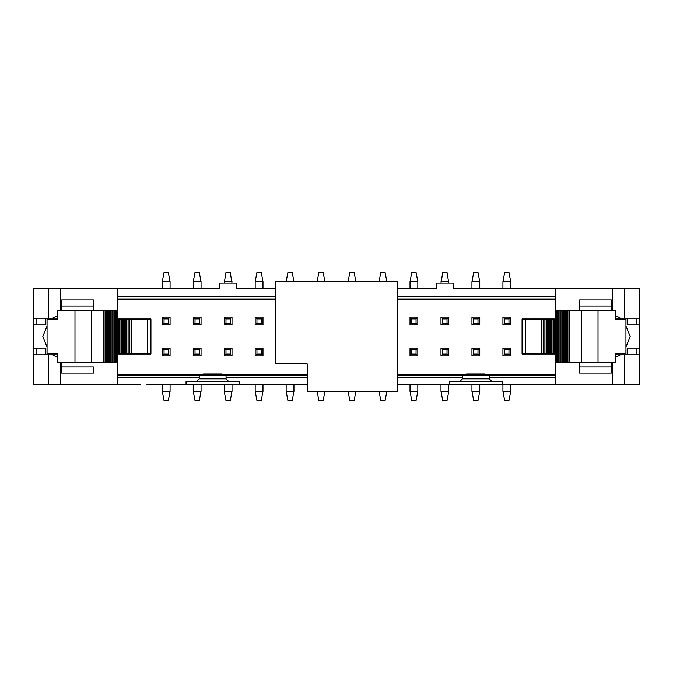 <?xml version="1.0" encoding="UTF-8"?>
<svg xmlns="http://www.w3.org/2000/svg" width="673" height="673" viewBox="0 0 673 673"><rect width="100%" height="100%" fill="white"/><g stroke="black" fill="none" stroke-linecap="round" stroke-linejoin="round"><path stroke-width="1.01" d="M525.453 353.569L541.084 353.569L541.084 319.431L525.453 319.431L525.453 353.569L522.063 353.569L522.063 319.431L525.453 319.431M557.522 362.713L557.522 310.287L615.677 310.287L615.677 319.431L625.94 319.431L625.94 353.569L615.677 353.569L615.677 362.713L556.445 362.713L556.445 353.569L541.084 353.569M541.95 353.569L541.95 319.431L541.084 319.431M541.95 319.431L556.445 319.431L556.445 310.287L557.522 310.287M556.512 353.569L556.512 319.431M569.139 362.713L569.139 310.287L569.131 362.713M565.673 362.713L565.673 310.287L565.673 362.713M562.216 362.713L562.216 310.287L562.207 362.713M558.75 362.713L558.75 310.287L558.75 362.713M627.16 318.211L627.16 324.916L639.35 324.916L639.35 318.211L615.677 318.211M556.445 318.211L555.343 318.211L555.343 315.166L556.445 315.166M522.307 319.431L522.307 318.211L555.343 318.211M611.311 310.287L611.311 299.922L579.613 299.922L579.613 310.287M579.613 362.713L579.613 373.078L611.311 373.078L611.311 362.713M556.445 357.834L555.343 357.834L555.343 354.789L522.307 354.789L522.307 353.569M555.343 354.789L556.445 354.789M615.677 354.789L639.35 354.789L639.35 384.35L555.343 384.35L555.343 357.834M636.91 324.916L636.91 318.211M639.35 318.211L639.35 288.65L555.343 288.65L555.343 315.166M639.35 324.916L639.35 354.789M615.677 315.62L620.439 318.211M397.457 374.659L466.591 374.659L466.591 373.995L484.997 373.995L484.997 374.659L555.343 374.659M555.343 299.678L397.457 299.678M275.543 299.678L117.657 299.678M150.693 319.431L150.693 318.211L116.555 318.211M116.555 354.789L150.693 354.789L150.693 353.569M307.241 374.659L221.653 374.659L221.653 373.995L203.482 373.995L203.482 374.659L117.657 374.659M534.497 318.211L534.497 319.431M534.497 353.569L534.497 354.789M625.94 325.925L630.206 336.5L625.94 347.075M397.457 288.65L436.777 288.65L436.777 283.156L453.24 283.156L453.24 288.65L555.343 288.65M611.311 306.022L579.613 306.022M579.613 366.978L611.311 366.978M555.343 384.35L397.457 384.35M199.216 378.865L226.044 378.865L228.475 381.305L239.083 381.305L239.083 384.35L186.051 384.35L186.051 381.305L196.777 381.305L199.216 378.865L199.216 377.772L117.657 377.772M48.7 384.35L48.7 354.789L33.65 354.789L33.65 384.35L140.329 384.35M639.35 348.084L636.91 348.084L636.91 354.789M636.91 348.084L627.16 348.084L627.16 354.789M620.439 354.789L615.677 357.38M116.555 315.166L117.657 315.166L117.657 288.65L219.76 288.65L219.76 283.156L236.223 283.156L236.223 288.65L275.543 288.65M117.657 296.574L275.543 296.574M397.457 296.574L555.343 296.574M555.343 298.963L397.457 298.963M275.543 298.963L117.657 298.963M466.591 374.659L484.997 374.659M397.457 375.374L555.343 375.374M117.657 315.166L117.657 318.211M57.323 318.211L48.7 318.211L48.7 288.65L33.65 288.65L33.65 318.211L48.7 318.211M48.7 354.789L57.323 354.789M117.657 354.789L117.657 357.834L116.555 357.834M117.657 384.35L117.657 357.834M203.482 374.659L221.653 374.659M226.044 378.865L226.044 375.206L117.657 375.374M226.044 375.374L307.241 375.374M61.689 366.978L93.387 366.978L93.387 373.078L61.689 373.078L61.689 362.713M555.343 377.772L489.263 377.772L489.263 378.865L491.702 381.305L502.31 381.305L502.31 384.35M146.916 384.35L186.051 384.35M52.561 354.789L57.323 357.38M33.65 318.211L33.65 354.789M489.263 377.772L489.263 375.374M48.7 288.65L60.629 288.65L60.629 310.287M117.657 288.65L60.629 288.65M469.031 378.865L466.591 378.865M491.702 381.305L449.278 381.305L449.278 384.35M397.457 377.772L462.444 377.772L462.444 378.865L489.263 378.865M462.444 375.374L462.444 377.772M61.689 310.287L61.689 299.922L93.387 299.922L93.387 310.287L93.387 306.022L61.689 306.022M57.323 315.62L52.561 318.211M45.84 318.211L45.84 324.916L36.09 324.916L36.09 318.211M36.09 324.916L33.65 324.916M47.06 347.075L42.794 336.5L47.06 325.925M138.503 354.789L138.503 353.569M138.503 319.431L138.503 318.211M36.09 354.789L36.09 348.084L45.84 348.084L45.84 354.789M36.09 348.084L33.65 348.084M199.216 375.374L199.216 377.772M205.921 378.865L203.482 378.865M226.044 377.772L307.241 377.772M239.083 384.35L307.241 384.35M460.004 381.305L462.444 378.865M228.475 381.305L196.777 381.305M115.478 310.287L115.478 362.713L57.323 362.713L57.323 353.569L47.06 353.569L47.06 319.431L57.323 319.431L57.323 310.287L116.555 310.287L116.555 319.431L131.916 319.431L131.916 353.569L147.547 353.569L147.547 319.431L131.916 319.431M131.05 319.431L131.05 353.569L116.555 353.569L116.555 362.713L115.478 362.713M116.488 319.431L116.488 353.569M147.547 319.431L150.937 319.431L150.937 353.569L147.547 353.569M131.05 353.569L131.916 353.569M124.64 353.569L124.64 319.431L124.64 353.569M121.182 353.569L121.174 319.431L121.182 353.569M117.716 353.569L117.716 319.431L117.716 353.569M114.25 362.713L114.25 310.287L114.25 362.713M110.793 362.713L110.784 310.287L110.793 362.713M107.327 362.713L107.327 310.287L107.327 362.713M103.869 362.713L103.861 310.287L103.869 362.713M232.017 317.118L224.21 317.118L224.21 324.916L232.017 324.916L232.017 317.118L230.25 318.884L225.977 318.884L225.977 323.149L230.25 323.149L230.25 318.884M224.21 348.084L224.21 355.882L232.017 355.882L232.017 348.084L224.21 348.084L225.977 349.851L225.977 354.116L224.21 355.882M262.983 317.118L255.176 317.118L255.176 324.916L262.983 324.916L262.983 317.118L261.217 318.884L256.943 318.884L256.943 323.149L261.217 323.149L261.217 318.884M255.176 348.084L255.176 355.882L262.983 355.882L262.983 348.084L255.176 348.084L256.943 349.851L256.943 354.116L255.176 355.882M170.076 317.118L162.277 317.118L162.277 324.916L170.076 324.916L170.076 317.118L168.309 318.884L164.044 318.884L164.044 323.149L168.309 323.149L168.309 318.884M162.277 348.084L162.277 355.882L170.076 355.882L170.076 348.084L162.277 348.084L164.044 349.851L164.044 354.116L162.277 355.882M201.05 355.882L201.05 348.084L193.244 348.084L193.244 355.882L201.05 355.882L199.275 354.116L199.275 349.851L195.01 349.851L195.01 354.116L193.244 355.882M201.05 324.916L201.05 317.118L193.244 317.118L193.244 324.916L201.05 324.916L199.275 323.149L199.275 318.884L201.05 317.118M417.824 317.118L410.017 317.118L410.017 324.916L417.824 324.916L417.824 317.118L416.057 318.884L411.783 318.884L411.783 323.149L416.057 323.149L416.057 318.884M410.017 348.084L410.017 355.882L417.824 355.882L417.824 348.084L410.017 348.084L411.783 349.851L411.783 354.116L410.017 355.882M448.79 317.118L440.983 317.118L440.983 324.916L448.79 324.916L448.79 317.118L447.023 318.884L442.75 318.884L442.75 323.149L447.023 323.149L447.023 318.884M440.983 348.084L440.983 355.882L448.79 355.882L448.79 348.084L440.983 348.084L442.75 349.851L442.75 354.116L440.983 355.882M479.756 317.118L471.95 317.118L471.95 324.916L479.756 324.916L479.756 317.118L477.99 318.884L473.725 318.884L473.725 323.149L477.99 323.149L477.99 318.884M471.95 348.084L471.95 355.882L479.756 355.882L479.756 348.084L471.95 348.084L473.725 349.851L473.725 354.116L471.95 355.882M510.723 317.118L502.924 317.118L502.924 324.916L510.723 324.916L510.723 317.118L508.956 318.884L504.691 318.884L504.691 323.149L508.956 323.149L508.956 318.884M502.924 348.084L502.924 355.882L510.723 355.882L510.723 348.084L502.924 348.084L504.691 349.851L504.691 354.116L502.924 355.882M224.21 317.118L225.977 318.884M232.017 324.916L230.25 323.149M224.21 324.916L225.977 323.149M232.017 348.084L230.25 349.851L225.977 349.851M232.017 355.882L230.25 354.116L230.25 349.851M255.176 317.118L256.943 318.884M262.983 324.916L261.217 323.149M255.176 324.916L256.943 323.149M262.983 348.084L261.217 349.851L256.943 349.851M262.983 355.882L261.217 354.116L261.217 349.851M162.277 317.118L164.044 318.884M170.076 324.916L168.309 323.149M162.277 324.916L164.044 323.149M170.076 348.084L168.309 349.851L164.044 349.851M170.076 355.882L168.309 354.116L168.309 349.851M201.05 348.084L199.275 349.851M193.244 348.084L195.01 349.851M193.244 324.916L195.01 323.149L199.275 323.149M193.244 317.118L195.01 318.884L195.01 323.149M199.275 318.884L195.01 318.884M410.017 317.118L411.783 318.884M417.824 324.916L416.057 323.149M410.017 324.916L411.783 323.149M417.824 348.084L416.057 349.851L411.783 349.851M417.824 355.882L416.057 354.116L416.057 349.851M440.983 317.118L442.75 318.884M448.79 324.916L447.023 323.149M440.983 324.916L442.75 323.149M448.79 348.084L447.023 349.851L442.75 349.851M448.79 355.882L447.023 354.116L447.023 349.851M471.95 317.118L473.725 318.884M479.756 324.916L477.99 323.149M471.95 324.916L473.725 323.149M479.756 348.084L477.99 349.851L473.725 349.851M479.756 355.882L477.99 354.116L477.99 349.851M502.924 317.118L504.691 318.884M510.723 324.916L508.956 323.149M502.924 324.916L504.691 323.149M510.723 348.084L508.956 349.851L504.691 349.851M510.723 355.882L508.956 354.116L508.956 349.851M225.977 354.116L230.25 354.116M232.017 384.35L232.017 391.366L230.25 400.511L225.977 400.511L224.21 391.366L224.21 384.35M256.943 354.116L261.217 354.116M262.983 384.35L262.983 391.366L261.217 400.511L256.943 400.511L255.176 391.366L255.176 384.35M293.95 384.35L293.95 391.366L292.183 400.511L287.918 400.511L286.143 391.366L286.143 384.35M164.044 354.116L168.309 354.116M170.076 384.72L170.076 391.366L168.309 400.511L164.044 400.511L162.277 391.366L162.277 384.72M195.01 354.116L199.275 354.116M201.05 384.35L201.05 391.366L199.275 400.511L195.01 400.511L193.244 391.366L193.244 384.35M411.783 354.116L416.057 354.116M417.824 384.35L417.824 391.366L416.057 400.511L411.783 400.511L410.017 391.366L410.017 384.35M442.75 354.116L447.023 354.116M448.79 384.35L448.79 391.366L447.023 400.511L442.75 400.511L440.983 391.366L440.983 384.35M473.725 354.116L477.99 354.116M479.756 384.35L479.756 391.366L477.99 400.511L473.725 400.511L471.95 391.366L471.95 384.35M504.691 354.116L508.956 354.116M510.723 384.35L510.723 391.366L508.956 400.511L504.691 400.511L502.924 391.366L502.924 384.35M224.21 391.366L232.017 391.366M255.176 391.366L262.983 391.366M286.143 391.366L293.95 391.366M162.277 391.366L170.076 391.366M193.244 391.366L201.05 391.366M324.916 391.366L323.149 400.511L318.884 400.511L317.118 391.366M355.882 391.366L354.116 400.511L349.851 400.511L348.084 391.366M386.857 391.366L385.082 400.511L380.817 400.511L379.05 391.366M410.017 391.366L417.824 391.366M440.983 391.366L448.79 391.366M471.95 391.366L479.756 391.366M502.924 391.366L510.723 391.366M502.924 288.65L502.924 281.634L504.691 272.489L508.956 272.489L510.723 281.634L510.723 288.65M471.95 288.65L471.95 281.634L473.725 272.489L477.99 272.489L479.756 281.634L479.756 288.65M440.983 283.156L442.75 272.489L447.023 272.489L448.79 283.156M410.017 288.65L410.017 281.634L411.783 272.489L416.057 272.489L417.824 281.634L417.824 288.65M255.176 288.65L255.176 281.634L256.943 272.489L261.217 272.489L262.983 281.634L262.983 288.65M224.21 283.156L225.977 272.489L230.25 272.489L232.017 283.156M193.244 288.65L193.244 281.634L195.01 272.489L199.275 272.489L201.05 281.634L201.05 288.65M162.277 288.65L162.277 281.634L164.044 272.489L168.309 272.489L170.076 281.634L170.076 288.65M510.723 281.634L502.924 281.634M479.756 281.634L471.95 281.634M448.79 281.634L440.983 281.634M417.824 281.634L410.017 281.634M379.05 281.634L380.817 272.489L385.082 272.489L386.857 281.634M348.084 281.634L349.851 272.489L354.116 272.489L355.882 281.634M317.118 281.634L318.884 272.489L323.149 272.489L324.916 281.634M286.143 281.634L287.918 272.489L292.183 272.489L293.95 281.634M262.983 281.634L255.176 281.634M232.017 281.634L224.21 281.634M201.05 281.634L193.244 281.634M170.076 281.634L162.277 281.634M275.543 363.933L275.543 281.634L397.457 281.634L397.457 391.366L307.241 391.366L307.241 363.933L275.543 363.933M555.284 319.431L555.284 353.569L555.284 319.431M554.056 319.431L554.056 353.569M553.046 319.431L553.046 353.569M551.826 319.431L551.826 353.569L551.818 319.431M550.598 319.431L550.598 353.569M549.589 319.431L549.589 353.569M548.36 319.431L548.36 353.569L548.36 319.431M547.132 319.431L547.132 353.569M546.123 319.431L546.123 353.569M544.903 319.431L544.903 353.569M544.894 319.431L544.894 353.569M543.675 319.431L543.675 353.569M598.019 310.287L598.019 362.713M581.514 310.287L581.514 362.713M569.501 310.287L569.501 362.713M567.911 310.287L567.911 362.713M566.902 310.287L566.902 362.713M564.445 310.287L564.445 362.713M563.436 310.287L563.436 362.713M560.988 310.287L560.988 362.713M559.97 310.287L559.97 362.713M624.3 318.211L624.3 288.65M612.371 310.287L612.371 288.65M612.371 362.713L612.371 384.35M624.3 354.789L624.3 384.35M60.629 362.713L60.629 384.35M74.981 362.713L74.981 310.287M91.486 362.713L91.486 310.287M103.499 362.713L103.499 310.287M105.089 362.713L105.089 310.287M106.098 362.713L106.098 310.287M108.555 362.713L108.555 310.287M109.564 362.713L109.564 310.287M112.012 362.713L112.012 310.287M113.03 362.713L113.03 310.287M118.944 353.569L118.944 319.431M119.954 353.569L119.954 319.431M122.402 353.569L122.402 319.431M123.411 353.569L123.411 319.431M125.868 353.569L125.868 319.431M126.877 353.569L126.877 319.431M128.097 353.569L128.097 319.431M128.106 353.569L128.106 319.431M129.325 353.569L129.325 319.431"/></g></svg>
